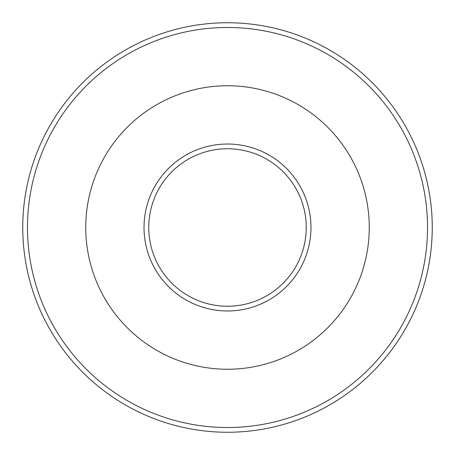 <?xml version="1.0" encoding="UTF-8"?>
<svg xmlns="http://www.w3.org/2000/svg" width="455" height="455" viewBox="0 0 455 455"><rect width="100%" height="100%" fill="white"/><g stroke="black" fill="none" stroke-linecap="round" stroke-linejoin="round"><path stroke-width="0.68" d="M227.5 85.75A141.75 141.75 0 0 1 350.259 298.378A141.75 141.75 0 0 1 104.741 298.378A141.75 141.75 0 0 1 227.5 85.75M432.25 227.5A204.75 204.75 0 0 1 125.125 404.819A204.75 204.75 0 0 1 125.125 50.181A204.75 204.75 0 0 1 432.25 227.5A204.75 204.75 0 0 1 125.125 404.819A204.75 204.75 0 0 1 125.125 50.181A204.75 204.75 0 0 1 432.25 227.5M227.5 148.751A78.749 78.749 0 0 0 159.301 266.875A78.749 78.749 0 0 0 295.699 266.875A78.749 78.749 0 0 0 227.5 148.751A78.749 78.749 0 0 1 306.249 227.5A78.749 78.749 0 0 1 227.5 306.249A78.749 78.749 0 0 1 148.751 227.5A78.749 78.749 0 0 1 227.5 148.751A78.749 78.749 0 0 0 159.301 266.875A78.749 78.749 0 0 0 295.699 266.875A78.749 78.749 0 0 0 227.5 148.751A78.749 78.749 0 0 1 306.249 227.5A78.749 78.749 0 0 1 227.5 306.249A78.749 78.749 0 0 1 148.751 227.5A78.749 78.749 0 0 1 227.5 148.751M227.5 144.025A83.475 83.475 0 0 1 299.794 269.235A83.475 83.475 0 0 1 155.206 269.235A83.475 83.475 0 0 1 227.5 144.025M427.524 227.5A200.024 200.024 0 0 0 127.485 54.276A200.024 200.024 0 0 0 127.485 400.724A200.024 200.024 0 0 0 427.524 227.5"/></g></svg>
